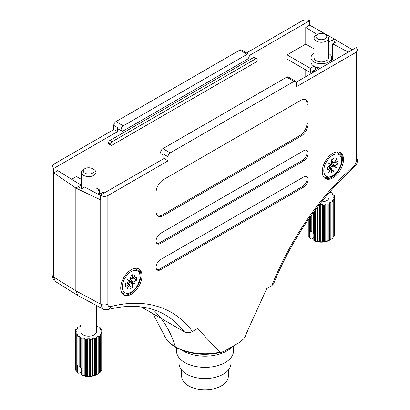 <?xml version="1.0" encoding="UTF-8"?>
<svg xmlns="http://www.w3.org/2000/svg" width="410" height="410" viewBox="0 0 410 410"><rect width="100%" height="100%" fill="white"/><g stroke="black" fill="none" stroke-linecap="round" stroke-linejoin="round"><path stroke-width="0.61" d="M121.734 131.056L118.254 129.042A3.111 1.794 -60 0 1 117.614 127.623L117.614 131.569L113.765 129.581L113.765 125.398A3.111 1.794 -60 0 1 115.963 121.591L123.292 125.824A3.111 1.794 120 0 0 121.093 129.632A3.111 1.794 120 0 0 121.734 131.056A3.111 1.794 120 0 0 123.292 130.903L247.138 59.399A3.111 1.794 120 0 0 249.336 55.591A3.111 1.794 120 0 0 248.691 54.166A3.111 1.794 120 0 0 247.138 54.32L123.292 125.824M247.138 54.32L239.809 50.092L115.963 121.591M239.809 50.092A3.111 1.794 -60 0 1 241.362 49.938L248.691 54.166M249.336 55.519L309.673 20.684L309.278 20.5C306.854 19.593 304.476 19.7 302.144 20.818L246.538 52.926M113.765 129.581L53.623 164.302L52.106 166.352L53.792 168.413L117.614 131.569M141.24 306.911L161.022 318.334A190.23 109.829 120 0 0 152.812 309.406A190.23 109.829 -60 0 1 161.022 318.334A190.23 109.829 -60 0 1 175.301 346.67A2.593 1.496 120 0 0 175.757 347.285A2.593 1.496 -60 0 1 175.301 346.67A190.23 109.829 120 0 0 161.022 318.334L184.474 331.874A190.23 109.829 120 0 0 165.122 314.793C149.358 305.732 130.375 303.969 108.173 309.499L108.173 309.499C105.155 309.837 103.387 309.642 102.864 308.92L100.722 304.179L100.722 195.508L100.327 195.278L100.327 199.742L75.84 188.072L75.84 290.854L77.885 295.538L55.57 281.614L53.438 276.878L75.84 290.854L75.84 188.072L78.038 186.801L81.703 188.754L84.634 187.057L100.327 195.406M53.792 168.413L53.792 172.876L57.702 170.621L80.97 185.11L80.97 188.364M80.97 185.11L75.84 188.072L53.792 172.876M331.962 56.257L331.962 40.2L334.16 38.935L329.03 41.897L328.589 41.62M329.03 53.73L329.03 41.897M332.694 56.682L331.347 56.19M314.009 71.914L314.009 70.433L310.344 72.549L310.344 68.316L314.009 66.2M315.474 69.587L315.474 66.907M98.677 190.522L99.656 189.953L99.656 194.186M305.763 76.67L305.763 69.905M314.08 48.898L305.763 44.096L287.077 54.884L287.077 59.117L310.344 72.549M305.763 44.096L305.763 27.403L309.673 25.148L309.673 20.684M81.411 179.421L76.388 176.52L71.612 179.283M256.783 58.712L254.584 57.446A2.065 1.194 120 0 0 253.554 57.549L109.911 140.476A2.065 1.194 120 0 0 108.45 143.008L108.45 143.018A2.065 1.194 120 0 0 108.881 143.961L111.079 145.232A2.065 1.194 120 0 0 112.109 145.13L255.753 62.202A2.065 1.194 120 0 0 257.213 59.67L257.213 59.66A2.065 1.194 120 0 0 256.783 58.712A2.065 1.194 120 0 0 255.753 58.814L112.109 141.747A2.065 1.194 120 0 0 110.649 144.279L110.649 144.284A2.065 1.194 120 0 0 111.079 145.232M332.423 59.798A1.297 0.748 -120 0 0 331.777 59.117L331.7 59.071M317.217 34.537L305.763 27.403M352.395 49.748L334.16 38.935L309.673 25.148M310.344 68.316L287.077 54.884M99.656 189.953L96.022 187.857M95.966 187.821L95.919 187.795A10.363 5.981 180 0 1 99.03 192.07A10.363 5.981 180 0 1 98.272 194.314M324.833 178.258A15.026 8.677 120 0 0 331.777 177.233A15.026 8.677 120 0 0 341.438 164.492A15.026 8.677 120 0 0 339.818 152.3M123.307 294.606A15.026 8.677 120 0 0 130.252 293.58A15.026 8.677 120 0 0 139.912 280.84A15.026 8.677 120 0 0 138.293 268.647M131.354 269.678A15.026 8.677 120 0 0 121.534 282.915A15.026 8.677 120 0 0 123.84 294.959A15.026 8.677 120 0 0 131.354 294.216A15.026 8.677 120 0 0 141.168 280.973A15.026 8.677 120 0 0 138.867 268.929A15.026 8.677 120 0 0 131.354 269.678M332.879 153.325A15.026 8.677 120 0 0 323.059 166.568A15.026 8.677 120 0 0 325.366 178.611A15.026 8.677 120 0 0 332.879 177.863A15.026 8.677 120 0 0 342.693 164.625A15.026 8.677 120 0 0 340.392 152.582A15.026 8.677 120 0 0 332.879 153.325M308.146 104.565A10.363 5.986 120 0 0 305.998 99.82A10.363 5.986 120 0 0 300.817 100.332L163.411 179.662A10.363 5.986 120 0 0 156.082 192.357L156.082 211.396A10.363 5.986 120 0 0 158.229 216.137A10.363 5.986 120 0 0 163.411 215.624L300.817 136.294A10.363 5.986 120 0 0 308.146 123.605L308.146 104.565L307.044 103.93A10.363 5.986 120 0 0 305.419 99.553M303.748 160.833A6.217 3.593 120 0 0 307.808 155.354A6.217 3.593 120 0 0 306.854 150.373A6.217 3.593 120 0 0 303.748 150.68L160.479 233.392A6.217 3.593 120 0 0 156.42 238.876A6.217 3.593 120 0 0 157.373 243.858A6.217 3.593 120 0 0 160.479 243.55L303.748 160.833L302.647 160.202A6.217 3.593 120 0 0 306.547 155.226A6.217 3.593 120 0 0 306.26 150.142M303.748 187.068A6.217 3.593 120 0 0 307.808 181.589A6.217 3.593 120 0 0 306.854 176.602A6.217 3.593 120 0 0 303.748 176.915L160.479 259.627A6.217 3.593 120 0 0 156.42 265.106A6.217 3.593 120 0 0 157.373 270.087A6.217 3.593 120 0 0 160.479 269.78L303.748 187.068L302.647 186.432A6.217 3.593 120 0 0 306.547 181.456A6.217 3.593 120 0 0 306.26 176.372M356.377 160.587A5.181 2.993 0 0 0 357.894 158.47C356.997 164.871 356.351 164.466 353.481 167.962L353.481 167.962A5.181 2.086 -131.9 0 0 353.686 166.219C355.373 164.579 356.269 162.698 356.377 160.587L356.377 52.126L296.235 86.848L296.235 82.666A3.111 1.794 120 0 0 295.589 81.247A3.111 1.794 120 0 0 294.037 81.4L286.708 77.167A3.111 1.794 -60 0 1 288.266 77.013L295.589 81.247M164.143 155.539L161.309 153.904A3.111 1.794 -60 0 1 160.664 152.479A3.111 1.794 -60 0 1 162.862 148.671L170.191 152.899L294.037 81.4M170.191 152.899A3.111 1.794 120 0 0 167.992 156.707L167.992 160.889L164.143 158.434L100.327 195.278M100.722 195.508C103.146 196.672 105.524 196.703 107.856 195.611L167.992 160.889M108.173 309.499A5.181 3.68 75.6 0 0 110.546 306.598C108.86 306.906 107.963 306.065 107.856 304.071L107.856 195.611M110.546 306.598A195.411 112.822 -60 0 1 192.423 331.516L197.492 328.589L219.996 352.175L221.641 352.282L225.346 350.586L238.881 342.77L243.919 338.721L266.736 288.609L271.804 285.683A195.411 112.822 -60 0 1 353.686 166.219M348.274 52.131L332.694 43.844L332.694 59.645L333.976 60.383M164.143 158.434L164.143 154.488L167.992 156.707M356.377 52.126L357.894 49.948L356.208 47.55L296.194 82.195M99.03 194.55L103.32 192.07L104.601 192.813M315.29 71.171L314.009 70.433L318.652 67.747M102.864 308.92L78.085 295.651L75.84 290.854L100.722 304.179A5.181 2.993 0 0 0 107.856 304.071M162.862 148.671L286.708 77.167M331.962 40.2L335.626 42.153L332.694 43.844M331.7 60.219L332.694 59.645M353.481 167.962C320.543 197.353 291.284 239.773 273.619 283.828L271.804 285.683M192.423 331.516C189.891 332.879 187.242 332.997 184.474 331.874M156.871 269.688A6.217 3.593 120 0 0 159.382 269.144L302.647 186.432M156.871 243.453A6.217 3.593 120 0 0 159.382 242.915L302.647 160.202M157.712 215.773A10.363 5.986 120 0 0 162.314 214.989L299.715 135.659A10.363 5.986 120 0 0 307.044 122.969L307.044 103.93M96.437 325.34A13.474 7.78 180 0 1 96.724 325.458L96.724 326.191L98.19 327.036L99.461 327.036A13.474 7.78 180 0 1 100.245 327.713L99.758 328.389L100.552 329.496L101.721 329.778A13.474 7.78 180 0 1 101.998 330.578L101.101 331.095L101.101 332.29L101.998 332.807A13.474 7.78 180 0 1 101.721 333.607L100.552 333.889L99.758 334.99L100.245 335.667A13.474 7.78 180 0 1 99.461 336.343L98.19 336.343L96.724 337.189L96.724 374.586L97.457 374.197L96.898 374.525A11.639 6.719 180 0 1 82.471 375.463L81.149 374.73L81.149 367.765A13.474 7.78 0 0 1 80.606 367.539L80.606 337.189L79.14 336.343L79.14 365.961L77.869 365.961L77.869 336.343A13.474 7.78 180 0 1 77.085 335.667L77.572 334.99L76.778 333.889L75.609 333.607L75.609 370.189L77.085 371.742M96.724 374.586L96.724 374.504A13.474 7.78 180 0 1 95.556 374.96L95.556 338.378L94.382 338.096L92.465 338.552L91.983 339.229L91.983 375.811L95.556 374.96M91.983 375.811A13.474 7.78 180 0 1 90.6 375.97L90.6 339.388L89.703 338.87L87.627 338.87L86.73 339.388L86.73 375.97L87.627 376.267L90.6 375.97M86.73 375.97A13.474 7.78 180 0 1 85.347 375.811L85.347 339.229L84.865 338.552L82.948 338.096L81.774 338.378L81.774 374.96L85.347 375.811M81.774 374.96A13.474 7.78 180 0 1 81.149 374.73M96.437 305.476L96.437 331.69A7.775 4.489 180 0 1 94.162 334.862A7.775 4.489 180 0 1 85.69 335.836A7.775 4.489 180 0 1 80.893 331.69L80.893 297.153M80.97 188.062A10.363 5.981 180 0 1 81.339 187.841A10.363 5.981 180 0 1 81.411 187.795M92.501 168.7L93.793 169.448A7.257 4.187 180 0 1 95.919 172.41A7.257 4.187 180 0 1 93.793 175.372A7.257 4.187 180 0 1 85.89 176.279A7.257 4.187 180 0 1 81.411 172.41A7.257 4.187 180 0 1 83.537 169.448L84.829 168.7A5.422 3.131 180 0 1 92.501 168.7A5.422 3.131 180 0 1 92.501 173.128A5.422 3.131 180 0 1 84.829 173.128A5.422 3.131 180 0 1 84.829 168.7L83.537 169.448M95.919 172.41L95.919 192.07A7.257 4.187 180 0 1 95.75 192.972M77.869 365.961A13.474 7.78 0 0 1 77.485 365.648L77.485 372.613L78.807 373.346L81.149 371.993M77.485 372.613A13.474 7.78 180 0 1 77.085 372.249L77.085 335.667M75.609 370.189A13.474 7.78 180 0 1 75.332 369.389L75.332 332.807L76.229 332.29L76.229 331.095L75.332 330.578L75.332 332.807A13.474 7.78 180 0 0 75.609 333.607M79.14 336.343L77.869 336.343M80.606 366.806L79.14 365.961M75.332 330.578A13.474 7.78 180 0 1 75.609 329.778L76.778 329.496L77.572 328.389L77.085 327.713L77.085 329.066M77.085 327.713A13.474 7.78 180 0 1 77.869 327.036L79.14 327.036L80.606 326.191L80.606 325.458A13.474 7.78 180 0 1 80.893 325.34M100.245 329.066L100.245 327.713M101.998 367.16L101.998 330.578M101.998 332.807L101.998 369.389A13.474 7.78 180 0 1 101.721 370.189L101.721 333.607M100.245 335.667L100.245 372.249A13.474 7.78 180 0 1 99.461 372.926L99.461 336.343M96.724 337.922A13.474 7.78 180 0 1 95.556 338.378M91.983 339.229A13.474 7.78 180 0 1 90.6 339.388M86.73 339.388A13.474 7.78 180 0 1 85.347 339.229M81.774 338.378A13.474 7.78 180 0 1 80.606 337.922M100.245 371.742L101.721 370.189M96.898 374.525L99.461 372.926M82.948 338.096L82.948 375.488M84.865 338.552L84.865 375.949M87.627 338.87L87.627 376.267M89.703 338.87L89.703 376.267M92.465 338.552L92.465 375.949M94.382 338.096L94.382 375.488M98.19 336.343L98.19 373.741M100.552 333.889L100.552 371.281M101.101 331.095L101.101 332.29M76.229 331.095L76.229 332.29M76.778 333.889L76.778 371.281M330.322 164.205L334.135 166.603A1.297 0.748 120 0 0 333.976 167.29L333.976 171.098L331.413 172.574L331.413 168.766A1.297 0.748 -60 0 0 331.254 168.264L330.332 167.429M335.626 162.314L338.188 163.795L334.893 165.701A1.297 0.748 120 0 0 334.375 166.178L330.393 164.077M328.313 166.537L330.496 168.238A1.297 0.748 -60 0 1 331.008 168.126L328.922 166.188M338.188 163.795L338.188 160.838L334.893 162.739A1.297 0.748 -60 0 1 334.375 162.852L336.723 158.506L334.135 162.714A1.297 0.748 -60 0 1 333.976 162.211L333.976 158.403L331.413 159.885L331.413 163.692A1.297 0.748 -60 0 1 331.254 164.374L328.661 163.165L331.008 164.799A1.297 0.748 -60 0 1 330.496 165.276L327.195 167.183L327.195 170.145L330.496 168.238M334.135 166.603L336.723 167.818L334.375 166.178M331.008 168.126L328.661 172.472L331.254 168.264M331.413 169.617L333.976 171.098M334.375 162.852L333.192 162.478M331.413 161.873L334.135 162.714M330.363 164.133L336.723 167.818M333.924 166.409L333.309 166.06L333.494 165.742M330.352 164.149L333.309 166.06M335.831 167.3L334.104 166.096M181.84 350.196A31.093 17.948 0 0 0 226.986 350.909A31.093 17.948 0 0 0 232.752 346.312M176.5 347.706L176.5 350.909A28.5 16.456 0 0 0 194.094 366.115A28.5 16.456 0 0 0 225.151 362.548A28.5 16.456 0 0 0 233.5 350.909L233.5 345.881M179.093 357.766L179.093 363.603A25.907 14.96 0 0 0 195.083 377.425A25.907 14.96 0 0 0 223.322 374.181A25.907 14.96 0 0 0 230.907 363.603L230.907 357.766M181.681 370.122L181.681 376.298A23.319 13.463 0 0 0 196.077 388.736A23.319 13.463 0 0 0 221.487 385.815A23.319 13.463 0 0 0 228.319 376.298L228.319 370.122M329.768 192.075L330.86 192.705L332.131 192.705A13.474 7.78 180 0 1 332.915 193.382L332.428 194.058L333.222 195.165L334.391 195.447A13.474 7.78 180 0 1 334.668 196.246L333.771 196.764L333.771 197.958L334.668 198.476A13.474 7.78 180 0 1 334.391 199.275L333.222 199.557L332.428 200.659L332.915 201.336A13.474 7.78 180 0 1 332.131 202.017L330.86 202.017L329.394 202.863L329.394 240.255L330.127 239.865L329.568 240.193A11.639 6.719 180 0 1 315.141 241.131L313.819 240.398L313.819 233.433A13.474 7.78 0 0 1 313.276 233.208L313.276 212.703M329.394 240.255L329.394 240.178A13.474 7.78 180 0 1 328.226 240.629L328.226 204.047L327.052 203.765L325.135 204.221L324.653 204.897L324.653 241.485L328.226 240.629M324.653 241.485A13.474 7.78 180 0 1 323.27 241.644L323.27 205.056L322.373 204.539L320.297 204.539L319.4 205.056L319.4 241.644L320.297 241.936L323.27 241.644M319.4 241.644A13.474 7.78 180 0 1 318.016 241.485L318.016 206.399M314.444 211.114L314.444 240.629L318.016 241.485M314.444 240.629A13.474 7.78 180 0 1 313.819 240.398M329.107 197.359A7.775 4.489 180 0 1 326.832 200.536A7.775 4.489 180 0 1 321.599 201.848M328.589 53.464A10.363 5.981 180 0 1 331.7 57.738A10.363 5.981 180 0 1 328.661 61.971A10.363 5.981 180 0 1 317.371 63.268A10.363 5.981 180 0 1 310.97 57.738A10.363 5.981 180 0 1 314.009 53.51A10.363 5.981 180 0 1 314.08 53.464M325.171 34.373L326.462 35.116A7.257 4.187 180 0 1 328.589 38.079A7.257 4.187 180 0 1 326.462 41.041A7.257 4.187 180 0 1 318.56 41.948A7.257 4.187 180 0 1 314.08 38.079A7.257 4.187 180 0 1 316.207 35.116L317.499 34.373A5.422 3.131 180 0 1 325.171 34.373A5.422 3.131 180 0 1 325.171 38.796A5.422 3.131 180 0 1 317.499 38.796A5.422 3.131 180 0 1 317.499 34.373L316.207 35.116M328.589 38.079L328.589 57.738A7.257 4.187 180 0 1 326.462 60.7A7.257 4.187 180 0 1 318.56 61.608A7.257 4.187 180 0 1 314.08 57.738L314.08 38.079M311.81 214.722L311.81 231.629L310.539 231.629A13.474 7.78 0 0 1 310.155 231.317L310.155 238.282L311.477 239.015L313.819 237.662M310.155 238.282A13.474 7.78 180 0 1 309.755 237.923L309.755 217.597M308.279 219.714L308.279 235.858L309.755 237.41M308.279 235.858A13.474 7.78 180 0 1 308.002 235.058L308.002 220.114M310.539 216.49L310.539 231.629M313.276 232.475L311.81 231.629M332.915 194.735L332.915 193.382M334.668 232.829L334.668 196.246M334.668 198.476L334.668 235.058A13.474 7.78 180 0 1 334.391 235.858L334.391 199.275M332.915 201.336L332.915 237.923A13.474 7.78 180 0 1 332.131 238.599L332.131 202.017M329.394 203.596A13.474 7.78 180 0 1 328.226 204.047M324.653 204.897A13.474 7.78 180 0 1 323.27 205.056M319.4 205.056A13.474 7.78 180 0 1 319.082 205.031M320.876 67.947A10.363 5.981 180 0 1 310.97 61.971L310.97 57.738M332.915 237.41L334.391 235.858M329.568 240.193L332.131 238.599M315.618 209.546L315.618 241.157M317.535 207.029L317.535 241.618M320.297 204.539L320.297 241.936M322.373 204.539L322.373 241.936M325.135 204.221L325.135 241.618M327.052 203.765L327.052 241.157M330.86 202.017L330.86 239.409M333.222 199.557L333.222 236.949M333.771 196.764L333.771 197.958M309.447 218.033L309.447 236.949M128.796 280.553L132.609 282.951A1.297 0.748 120 0 0 132.45 283.638L132.45 287.446L129.888 288.927L129.888 285.119A1.297 0.748 -60 0 0 129.729 284.617L128.807 283.776M134.101 278.667L136.663 280.148L133.368 282.049A1.297 0.748 120 0 0 132.85 282.531L128.868 280.425M126.787 282.885L128.971 284.591A1.297 0.748 -60 0 1 129.483 284.473L127.397 282.536M136.663 280.148L136.663 277.186L133.368 279.087A1.297 0.748 -60 0 1 132.85 279.205L135.197 274.859L132.609 279.061A1.297 0.748 -60 0 1 132.45 278.559L132.45 274.751L129.888 276.232L129.888 280.04A1.297 0.748 -60 0 1 129.729 280.727L127.136 279.512L129.483 281.147A1.297 0.748 -60 0 1 128.971 281.629L125.67 283.53L125.67 286.493L128.971 284.591M132.609 282.951L135.197 284.166L132.85 282.531M129.483 284.473L127.136 288.819L129.729 284.617M129.888 285.965L132.45 287.446M132.85 279.205L131.666 278.826M129.888 278.221L132.609 279.061M128.837 280.481L135.197 284.166M132.399 282.757L131.784 282.408L131.969 282.09M128.827 280.502L131.784 282.408M134.306 283.648L132.579 282.444M53.438 168.208L53.438 276.878A5.181 2.993 0 0 1 52.106 274.874L52.106 274.874C52.664 278.815 53.818 281.065 55.57 281.614M117.614 127.623L113.765 125.398M110.649 144.279L108.45 143.008L110.649 144.284M112.109 141.747L109.911 140.476M255.753 58.814L253.554 57.549M331.777 59.117L332.694 58.584M152.92 313.655L163.974 334.714A41.999 24.251 0 0 0 175.301 346.67A41.999 24.251 0 0 0 219.996 352.175M244.232 338.178A41.999 24.251 0 0 0 246.026 334.714L248.173 329.491M357.894 158.47L357.894 49.948M159.382 269.144L160.479 269.78M159.382 242.915L160.479 243.55M307.044 122.969L308.146 123.605M299.715 135.659L300.817 136.294M162.314 214.989L163.411 215.624M332.694 175.752A12.572 7.257 -60 0 1 323.808 170.621A12.572 7.257 -60 0 1 332.694 155.226A12.572 7.257 -60 0 1 341.581 160.356A12.572 7.257 -60 0 1 332.694 175.752M331.413 162.985L334.893 165.701M329.881 165.635L333.976 167.29M330.199 164.231L330.357 163.954M331.413 161.176L333.976 162.211M131.169 292.104A12.572 7.257 -60 0 1 122.282 286.969A12.572 7.257 -60 0 1 131.169 271.574A12.572 7.257 -60 0 1 140.056 276.709A12.572 7.257 -60 0 1 131.169 292.104M129.888 279.333L133.368 282.049M128.356 281.983L132.45 283.638M128.673 280.583L128.832 280.307M129.888 277.524L132.45 278.559M52.106 166.352L52.106 274.874M221.641 352.282C204.672 356.1 189.379 354.435 175.757 347.285C169.878 343.887 165.953 339.695 163.974 334.714M243.919 338.721L246.026 334.714M99.03 192.07L99.03 194.714M81.411 172.41L81.411 188.595M322.988 175.793L324.535 177.089L326.288 177.75L332.372 176.464L338.363 170.642L341.761 162.565L341.171 155.436L336.764 151.931M330.445 163.995L330.276 164.287M331.7 57.738L331.7 61.7M313.563 70.689L313.563 72.17M121.462 292.14L123.01 293.437L124.763 294.098L130.846 292.812L136.837 286.99L140.235 278.918L139.646 271.784L135.238 268.284M128.919 280.348L128.75 280.635"/></g></svg>
